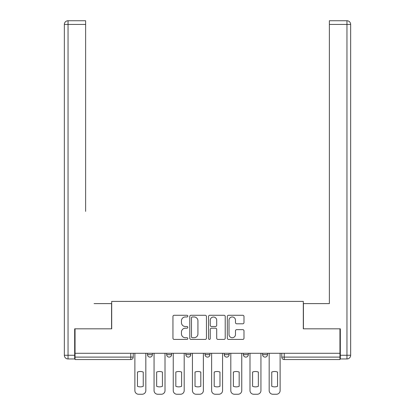 <?xml version="1.0" encoding="UTF-8"?>
<svg xmlns="http://www.w3.org/2000/svg" width="415" height="415" viewBox="0 0 415 415"><rect width="100%" height="100%" fill="white"/><g stroke="black" fill="none" stroke-linecap="round" stroke-linejoin="round"><path stroke-width="0.62" d="M187.824 316.121A0.846 0.846 0 0 0 186.978 315.276L174.15 315.276A1.209 1.209 0 0 0 172.946 316.484L172.946 338.209A1.209 1.209 0 0 0 174.15 339.418L186.978 339.418A0.846 0.846 0 0 0 187.824 338.573A0.846 0.846 0 0 0 186.978 337.727L185.318 337.727A3.865 3.865 0 0 1 181.454 333.868L181.454 332.057A3.865 3.865 0 0 1 185.318 328.192L186.978 328.192A0.846 0.846 0 0 0 187.824 327.347A0.846 0.846 0 0 0 186.978 326.501L185.318 326.501A3.865 3.865 0 0 1 181.454 322.642L181.454 320.826A3.865 3.865 0 0 1 185.318 316.967L186.978 316.967A0.846 0.846 0 0 0 187.824 316.121M224.225 354.649L224.225 353.295L224.225 354.649A2.459 2.459 0 0 0 226.683 357.108A2.459 2.459 0 0 1 224.225 354.649L229.147 354.649A2.459 2.459 0 0 1 226.683 357.108M185.853 353.295L185.853 354.649L190.776 354.649A2.459 2.459 0 0 1 188.317 357.108A2.459 2.459 0 0 1 185.853 354.649L185.853 353.295M166.669 354.649L166.669 353.295L166.669 354.649A2.459 2.459 0 0 0 169.128 357.108A2.459 2.459 0 0 1 166.669 354.649L171.587 354.649A2.459 2.459 0 0 1 169.128 357.108A2.459 2.459 0 0 0 171.587 354.649A2.459 2.459 0 0 1 169.128 357.108M147.486 354.649L147.486 353.295L147.486 354.649A2.459 2.459 0 0 0 149.945 357.108A2.459 2.459 0 0 1 147.486 354.649L152.404 354.649A2.459 2.459 0 0 1 149.945 357.108A2.459 2.459 0 0 0 152.404 354.649A2.459 2.459 0 0 1 149.945 357.108M242.78 323.788A1.209 1.209 0 0 0 243.989 322.58L243.989 316.484A1.209 1.209 0 0 0 242.78 315.276L228.535 315.276A1.209 1.209 0 0 0 227.327 316.484L227.327 338.209A1.209 1.209 0 0 0 228.535 339.418L242.78 339.418A1.209 1.209 0 0 0 243.989 338.209L243.989 330.848A1.209 1.209 0 0 0 242.78 329.64L236.685 329.64A1.209 1.209 0 0 0 235.476 330.848L235.476 334.5A3.227 3.227 0 0 1 232.244 337.727A3.227 3.227 0 0 1 229.018 334.5L229.018 320.193A3.227 3.227 0 0 1 232.244 316.967A3.227 3.227 0 0 1 235.476 320.193L235.476 322.58A1.209 1.209 0 0 0 236.685 323.788L242.78 323.788M75.048 353.295L75.048 328.825L111.697 328.825L111.697 301.399L303.303 301.399L303.303 328.825L339.952 328.825L339.952 353.295L75.048 353.295L75.048 357.108L133.22 357.108L133.22 353.295M206.442 316.484A1.209 1.209 0 0 0 205.238 315.276L190.993 315.276A1.209 1.209 0 0 0 189.785 316.484L189.785 338.209A1.209 1.209 0 0 0 190.993 339.418L205.238 339.418A1.209 1.209 0 0 0 206.442 338.209L206.442 316.484M209.762 315.276L224.007 315.276A1.209 1.209 0 0 1 225.215 316.484L225.215 338.209A1.209 1.209 0 0 1 224.007 339.418L217.911 339.418A1.209 1.209 0 0 1 216.703 338.209L216.703 329.401A1.209 1.209 0 0 0 215.499 328.192L211.453 328.192A1.209 1.209 0 0 0 210.244 329.401L210.244 338.573A0.846 0.846 0 0 1 209.404 339.418A0.846 0.846 0 0 1 208.558 338.573L208.558 316.484A1.209 1.209 0 0 1 209.762 315.276M281.78 353.295L281.78 357.108L339.952 357.108L339.952 359.566L284.244 359.566A2.459 2.459 0 0 1 281.78 357.108M339.952 353.295L339.952 357.108M133.22 357.108A2.459 2.459 0 0 1 130.756 359.566A2.459 2.459 0 0 0 133.22 357.108A2.459 2.459 0 0 1 130.756 359.566L75.048 359.566L75.048 357.108M267.514 353.295L267.514 354.649A2.459 2.459 0 0 1 265.055 357.108A2.459 2.459 0 0 1 262.596 354.649L267.514 354.649M262.596 353.295L262.596 354.649M248.331 353.295L248.331 354.649A2.459 2.459 0 0 1 245.872 357.108A2.459 2.459 0 0 1 243.413 354.649L248.331 354.649A2.459 2.459 0 0 1 245.872 357.108A2.459 2.459 0 0 0 248.331 354.649M243.413 353.295L243.413 354.649M229.147 353.295L229.147 354.649M209.959 353.295L209.959 354.649A2.459 2.459 0 0 1 207.5 357.108A2.459 2.459 0 0 1 205.041 354.649L209.959 354.649A2.459 2.459 0 0 1 207.5 357.108A2.459 2.459 0 0 0 209.959 354.649L209.959 353.295M205.041 353.295L205.041 354.649M190.776 353.295L190.776 354.649L190.776 353.295M171.587 353.295L171.587 354.649L171.587 353.295M152.404 353.295L152.404 354.649L152.404 353.295M192.321 316.967A0.846 0.846 0 0 0 191.476 317.812L191.476 336.881A0.846 0.846 0 0 0 192.321 337.727L194.07 337.727A3.865 3.865 0 0 0 197.934 333.868L197.934 320.826A3.865 3.865 0 0 0 194.07 316.967L192.321 316.967M216.703 320.256A3.227 3.227 0 0 0 213.476 317.024A3.227 3.227 0 0 0 210.244 320.256L210.244 325.293A1.209 1.209 0 0 0 211.453 326.501L215.499 326.501A1.209 1.209 0 0 0 216.703 325.293L216.703 320.256M137.464 372.063L137.464 386.308L137.464 372.063A7.688 7.688 0 0 1 143.242 372.063L143.242 386.308A7.688 7.688 0 0 1 137.464 386.308M134.88 390.562L134.88 353.295L134.88 390.562A3.688 3.688 0 0 0 138.569 394.25L142.132 394.25A3.688 3.688 0 0 0 145.826 390.562L145.826 353.295L145.826 390.562M143.242 372.063L143.242 386.308M138.569 394.25L142.132 394.25M156.647 372.063L156.647 386.308A7.688 7.688 0 0 0 162.426 386.308A7.688 7.688 0 0 1 156.647 386.308L156.647 372.063A7.688 7.688 0 0 1 162.426 372.063L162.426 386.308L162.426 372.063M154.064 390.562L154.064 353.295L154.064 390.562A3.688 3.688 0 0 0 157.752 394.25L161.321 394.25A3.688 3.688 0 0 0 165.009 390.562L165.009 353.295L165.009 390.562M175.83 372.063L175.83 386.308L175.83 372.063A7.688 7.688 0 0 1 181.614 372.063A7.688 7.688 0 0 0 175.83 372.063M181.614 386.308L181.614 372.063L181.614 386.308A7.688 7.688 0 0 1 175.83 386.308M173.247 390.562L173.247 353.295L173.247 390.562A3.688 3.688 0 0 0 176.94 394.25L180.504 394.25A3.688 3.688 0 0 0 184.193 390.562L184.193 353.295L184.193 390.562M74.679 355.266L74.679 358.954L68.039 358.954A3.688 3.688 0 0 1 64.346 355.266L64.346 24.438L68.039 24.438L68.039 20.75L85.625 20.75L85.625 24.438L68.039 24.438L68.039 355.266L74.679 355.266L74.679 328.825L111.573 328.825L111.573 303.609L94.112 303.609M85.625 24.438L85.625 211.375M68.039 20.75A3.688 3.688 0 0 0 64.346 24.438A3.688 3.688 0 0 1 68.039 20.75M320.888 303.609L329.375 303.609L329.375 20.75L346.961 20.75A3.688 3.688 0 0 1 350.654 24.438L350.654 355.266A3.688 3.688 0 0 1 346.961 358.954L340.321 358.954L340.321 328.825L303.427 328.825L303.427 303.609L329.375 303.609L329.375 211.375M340.321 355.266L346.961 355.266L346.961 24.438L350.654 24.438A3.688 3.688 0 0 0 346.961 20.75A3.688 3.688 0 0 1 350.654 24.438A3.688 3.688 0 0 0 346.961 20.75L346.961 24.438L329.375 24.438M157.752 394.25L161.321 394.25M176.94 394.25L180.504 394.25M195.019 372.063L195.019 386.308L195.019 372.063A7.688 7.688 0 0 1 200.798 372.063A7.688 7.688 0 0 0 195.019 372.063M200.798 386.308L200.798 372.063L200.798 386.308A7.688 7.688 0 0 1 195.019 386.308M192.436 390.562L192.436 353.295L192.436 390.562A3.688 3.688 0 0 0 196.124 394.25L199.693 394.25A3.688 3.688 0 0 0 203.381 390.562L203.381 353.295L203.381 390.562M214.202 372.063L214.202 386.308L214.202 372.063A7.688 7.688 0 0 1 219.981 372.063A7.688 7.688 0 0 0 214.202 372.063M219.981 386.308L219.981 372.063L219.981 386.308A7.688 7.688 0 0 1 214.202 386.308M211.619 390.562L211.619 353.295L211.619 390.562A3.688 3.688 0 0 0 215.307 394.25L218.876 394.25A3.688 3.688 0 0 0 222.565 390.562L222.565 353.295L222.565 390.562M233.386 372.063L233.386 386.308A7.688 7.688 0 0 0 239.17 386.308A7.688 7.688 0 0 1 233.386 386.308L233.386 372.063A7.688 7.688 0 0 1 239.17 372.063L239.17 386.308L239.17 372.063M230.807 390.562L230.807 353.295L230.807 390.562A3.688 3.688 0 0 0 234.496 394.25L238.06 394.25A3.688 3.688 0 0 0 241.753 390.562L241.753 353.295L241.753 390.562M196.124 394.25L199.693 394.25M215.307 394.25L218.876 394.25M234.496 394.25L238.06 394.25M252.574 372.063L252.574 386.308L252.574 372.063A7.688 7.688 0 0 1 258.353 372.063A7.688 7.688 0 0 0 252.574 372.063M258.353 386.308L258.353 372.063L258.353 386.308A7.688 7.688 0 0 1 252.574 386.308M249.991 390.562L249.991 353.295L249.991 390.562A3.688 3.688 0 0 0 253.679 394.25L257.248 394.25A3.688 3.688 0 0 0 260.936 390.562L260.936 353.295L260.936 390.562M253.679 394.25L257.248 394.25M271.758 372.063L271.758 386.308L271.758 372.063A7.688 7.688 0 0 1 277.536 372.063A7.688 7.688 0 0 0 271.758 372.063M277.536 386.308L277.536 372.063L277.536 386.308A7.688 7.688 0 0 1 271.758 386.308M269.174 390.562L269.174 353.295L269.174 390.562A3.688 3.688 0 0 0 272.868 394.25L276.432 394.25A3.688 3.688 0 0 0 280.12 390.562L280.12 353.295L280.12 390.562M272.868 394.25L276.432 394.25M130.756 353.295L130.756 359.566M284.244 353.295L284.244 359.566M68.039 358.954L68.039 355.266L64.346 355.266M350.654 355.266L346.961 355.266L346.961 358.954"/></g></svg>
